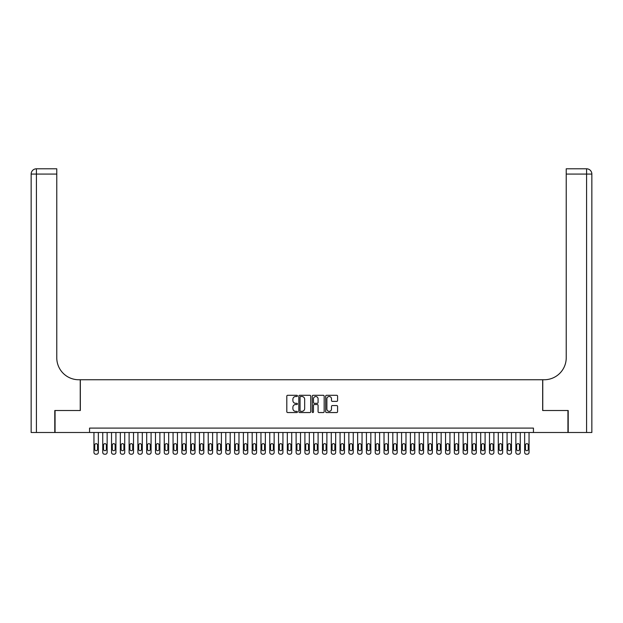 <?xml version="1.0" encoding="UTF-8"?>
<svg xmlns="http://www.w3.org/2000/svg" width="623" height="623" viewBox="0 0 623 623"><rect width="100%" height="100%" fill="white"/><g stroke="black" fill="none" stroke-linecap="round" stroke-linejoin="round"><path stroke-width="0.93" d="M297.436 395.901A0.607 0.607 0 0 0 296.836 395.294L287.662 395.294A0.864 0.864 0 0 0 286.806 396.158L286.806 411.686A0.864 0.864 0 0 0 287.662 412.551L296.836 412.551A0.607 0.607 0 0 0 297.436 411.951A0.607 0.607 0 0 0 296.836 411.344L295.645 411.344A2.765 2.765 0 0 1 292.888 408.587L292.888 407.286A2.765 2.765 0 0 1 295.645 404.529L296.836 404.529A0.607 0.607 0 0 0 297.436 403.922A0.607 0.607 0 0 0 296.836 403.322L295.645 403.322A2.765 2.765 0 0 1 292.888 400.558L292.888 399.265A2.765 2.765 0 0 1 295.645 396.508L296.836 396.508A0.607 0.607 0 0 0 297.436 395.901M336.716 401.376A0.864 0.864 0 0 0 337.58 400.519L337.58 396.158A0.864 0.864 0 0 0 336.716 395.294L326.538 395.294A0.864 0.864 0 0 0 325.673 396.158L325.673 411.686A0.864 0.864 0 0 0 326.538 412.551L336.716 412.551A0.864 0.864 0 0 0 337.58 411.686L337.58 406.43A0.864 0.864 0 0 0 336.716 405.565L332.355 405.565A0.864 0.864 0 0 0 331.498 406.43L331.498 409.038A2.305 2.305 0 0 1 329.185 411.344A2.305 2.305 0 0 1 326.88 409.038L326.88 398.813A2.305 2.305 0 0 1 329.185 396.508A2.305 2.305 0 0 1 331.498 398.813L331.498 400.519A0.864 0.864 0 0 0 332.355 401.376L336.716 401.376M89.556 432.494L55.058 432.494L55.058 410.518L80.328 410.518L80.328 379.75L542.672 379.75L542.672 410.518L567.942 410.518L567.942 432.494L533.444 432.494L533.444 428.094L89.556 428.094L89.556 432.494L533.444 432.494M310.745 396.158A0.864 0.864 0 0 0 309.88 395.294L299.702 395.294A0.864 0.864 0 0 0 298.838 396.158L298.838 411.686A0.864 0.864 0 0 0 299.702 412.551L309.88 412.551A0.864 0.864 0 0 0 310.745 411.686L310.745 396.158M313.12 395.294L323.298 395.294A0.864 0.864 0 0 1 324.162 396.158L324.162 411.686A0.864 0.864 0 0 1 323.298 412.551L318.945 412.551A0.864 0.864 0 0 1 318.08 411.686L318.08 405.394A0.864 0.864 0 0 0 317.216 404.529L314.327 404.529A0.864 0.864 0 0 0 313.462 405.394L313.462 411.951A0.607 0.607 0 0 1 312.855 412.551A0.607 0.607 0 0 1 312.255 411.951L312.255 396.158A0.864 0.864 0 0 1 313.12 395.294M300.652 396.508A0.607 0.607 0 0 0 300.045 397.108L300.045 410.744A0.607 0.607 0 0 0 300.652 411.344L301.898 411.344A2.765 2.765 0 0 0 304.663 408.587L304.663 399.265A2.765 2.765 0 0 0 301.898 396.508L300.652 396.508M318.08 398.852A2.305 2.305 0 0 0 315.768 396.547A2.305 2.305 0 0 0 313.462 398.852L313.462 402.458A0.864 0.864 0 0 0 314.327 403.322L317.216 403.322A0.864 0.864 0 0 0 318.08 402.458L318.08 398.852M98.348 432.494L98.348 452.446A1.76 1.76 90 0 1 96.588 454.206L95.708 454.206A1.76 1.76 90 0 1 93.956 452.446L93.956 432.494M97.554 449.276L97.554 445.063A1.41 1.41 90 0 0 96.152 443.654A1.41 1.41 90 0 0 94.743 445.063L94.743 449.276A1.41 1.41 90 0 0 96.152 450.686A1.41 1.41 90 0 0 97.554 449.276M54.793 410.518L80.242 410.518L80.242 379.75L78.747 379.75A21.976 21.976 0 0 1 56.771 357.781L56.771 174.074L36.422 174.074L36.422 432.494L54.793 432.494L54.793 410.518M36.422 432.494L31.15 432.494L31.15 174.074A5.272 5.272 0 0 1 36.422 168.794L56.771 168.794L56.771 174.074M56.771 168.794L36.422 168.794A5.272 5.272 0 0 0 31.15 174.074L36.422 174.074L36.422 168.794M78.747 379.75A21.976 21.976 0 0 1 56.771 357.781M568.207 410.518L542.758 410.518L542.758 379.75L544.253 379.75A21.976 21.976 0 0 0 566.229 357.781L566.229 168.794L586.578 168.794A5.272 5.272 0 0 1 591.85 174.074L591.85 432.494L568.207 432.494L568.207 410.518M544.253 379.75A21.976 21.976 0 0 0 566.229 357.781M586.578 432.494L586.578 168.794A5.272 5.272 0 0 1 591.85 174.074L566.229 174.074M107.14 432.494L107.14 452.446A1.76 1.76 90 0 1 105.38 454.206L104.5 454.206A1.76 1.76 90 0 1 102.74 452.446L102.74 432.494M106.346 449.276L106.346 445.063A1.41 1.41 90 0 0 104.937 443.654A1.41 1.41 90 0 0 103.535 445.063L103.535 449.276A1.41 1.41 90 0 0 104.937 450.686A1.41 1.41 90 0 0 106.346 449.276M115.925 432.494L115.925 452.446A1.76 1.76 90 0 1 114.173 454.206L113.293 454.206A1.76 1.76 90 0 1 111.533 452.446L111.533 432.494M115.138 449.276L115.138 445.063A1.41 1.41 90 0 0 113.729 443.654A1.41 1.41 90 0 0 112.327 445.063L112.327 449.276A1.41 1.41 90 0 0 113.729 450.686A1.41 1.41 90 0 0 115.138 449.276M124.717 432.494L124.717 452.446A1.76 1.76 90 0 1 122.957 454.206L122.077 454.206A1.76 1.76 90 0 1 120.325 452.446L120.325 432.494M123.922 449.276L123.922 445.063A1.41 1.41 90 0 0 122.521 443.654A1.41 1.41 90 0 0 121.111 445.063L121.111 449.276A1.41 1.41 90 0 0 122.521 450.686A1.41 1.41 90 0 0 123.922 449.276M133.509 432.494L133.509 452.446A1.76 1.76 90 0 1 131.749 454.206L130.869 454.206A1.76 1.76 90 0 1 129.109 452.446L129.109 432.494M132.715 449.276L132.715 445.063A1.41 1.41 90 0 0 131.313 443.654A1.41 1.41 90 0 0 129.903 445.063L129.903 449.276A1.41 1.41 90 0 0 131.313 450.686A1.41 1.41 90 0 0 132.715 449.276M142.293 432.494L142.293 452.446A1.76 1.76 90 0 1 140.541 454.206L139.661 454.206A1.76 1.76 90 0 1 137.901 452.446L137.901 432.494M141.507 449.276L141.507 445.063A1.41 1.41 90 0 0 140.097 443.654A1.41 1.41 90 0 0 138.695 445.063L138.695 449.276A1.41 1.41 90 0 0 140.097 450.686A1.41 1.41 90 0 0 141.507 449.276M151.085 432.494L151.085 452.446A1.76 1.76 90 0 1 149.325 454.206L148.453 454.206A1.76 1.76 90 0 1 146.693 452.446L146.693 432.494M150.299 449.276L150.299 445.063A1.41 1.41 90 0 0 148.889 443.654A1.41 1.41 90 0 0 147.48 445.063L147.48 449.276A1.41 1.41 90 0 0 148.889 450.686A1.41 1.41 90 0 0 150.299 449.276M159.877 432.494L159.877 452.446A1.76 1.76 90 0 1 158.117 454.206L157.237 454.206A1.76 1.76 90 0 1 155.485 452.446L155.485 432.494M159.083 449.276L159.083 445.063A1.41 1.41 90 0 0 157.681 443.654A1.41 1.41 90 0 0 156.272 445.063L156.272 449.276A1.41 1.41 90 0 0 157.681 450.686A1.41 1.41 90 0 0 159.083 449.276M168.669 432.494L168.669 452.446A1.76 1.76 90 0 1 166.909 454.206L166.03 454.206A1.76 1.76 90 0 1 164.27 452.446L164.27 432.494M167.875 449.276L167.875 445.063A1.41 1.41 90 0 0 166.466 443.654A1.41 1.41 90 0 0 165.064 445.063L165.064 449.276A1.41 1.41 90 0 0 166.466 450.686A1.41 1.41 90 0 0 167.875 449.276M177.454 432.494L177.454 452.446A1.76 1.76 90 0 1 175.702 454.206L174.822 454.206A1.76 1.76 90 0 1 173.062 452.446L173.062 432.494M176.667 449.276L176.667 445.063A1.41 1.41 90 0 0 175.258 443.654A1.41 1.41 90 0 0 173.856 445.063L173.856 449.276A1.41 1.41 90 0 0 175.258 450.686A1.41 1.41 90 0 0 176.667 449.276M186.246 432.494L186.246 452.446A1.76 1.76 90 0 1 184.486 454.206L183.606 454.206A1.76 1.76 90 0 1 181.854 452.446L181.854 432.494M185.452 449.276L185.452 445.063A1.41 1.41 90 0 0 184.05 443.654A1.41 1.41 90 0 0 182.64 445.063L182.64 449.276A1.41 1.41 90 0 0 184.05 450.686A1.41 1.41 90 0 0 185.452 449.276M195.038 432.494L195.038 452.446A1.76 1.76 90 0 1 193.278 454.206L192.398 454.206A1.76 1.76 90 0 1 190.638 452.446L190.638 432.494M194.244 449.276L194.244 445.063A1.41 1.41 90 0 0 192.842 443.654A1.41 1.41 90 0 0 191.432 445.063L191.432 449.276A1.41 1.41 90 0 0 192.842 450.686A1.41 1.41 90 0 0 194.244 449.276M203.822 432.494L203.822 452.446A1.76 1.76 90 0 1 202.07 454.206L201.19 454.206A1.76 1.76 90 0 1 199.43 452.446L199.43 432.494M203.036 449.276L203.036 445.063A1.41 1.41 90 0 0 201.626 443.654A1.41 1.41 90 0 0 200.224 445.063L200.224 449.276A1.41 1.41 90 0 0 201.626 450.686A1.41 1.41 90 0 0 203.036 449.276M212.614 432.494L212.614 452.446A1.76 1.76 90 0 1 210.854 454.206L209.974 454.206A1.76 1.76 90 0 1 208.222 452.446L208.222 432.494M211.828 449.276L211.828 445.063A1.41 1.41 90 0 0 210.418 443.654A1.41 1.41 90 0 0 209.009 445.063L209.009 449.276A1.41 1.41 90 0 0 210.418 450.686A1.41 1.41 90 0 0 211.828 449.276M221.406 432.494L221.406 452.446A1.76 1.76 90 0 1 219.646 454.206L218.766 454.206A1.76 1.76 90 0 1 217.006 452.446L217.006 432.494M220.612 449.276L220.612 445.063A1.41 1.41 90 0 0 219.21 443.654A1.41 1.41 90 0 0 217.801 445.063L217.801 449.276A1.41 1.41 90 0 0 219.21 450.686A1.41 1.41 90 0 0 220.612 449.276M230.191 432.494L230.191 452.446A1.76 1.76 90 0 1 228.439 454.206L227.559 454.206A1.76 1.76 90 0 1 225.799 452.446L225.799 432.494M229.404 449.276L229.404 445.063A1.41 1.41 90 0 0 227.995 443.654A1.41 1.41 90 0 0 226.593 445.063L226.593 449.276A1.41 1.41 90 0 0 227.995 450.686A1.41 1.41 90 0 0 229.404 449.276M238.983 432.494L238.983 452.446A1.76 1.76 90 0 1 237.223 454.206L236.351 454.206A1.76 1.76 90 0 1 234.591 452.446L234.591 432.494M238.196 449.276L238.196 445.063A1.41 1.41 90 0 0 236.787 443.654A1.41 1.41 90 0 0 235.377 445.063L235.377 449.276A1.41 1.41 90 0 0 236.787 450.686A1.41 1.41 90 0 0 238.196 449.276M247.775 432.494L247.775 452.446A1.76 1.76 90 0 1 246.015 454.206L245.135 454.206A1.76 1.76 90 0 1 243.383 452.446L243.383 432.494M246.981 449.276L246.981 445.063A1.41 1.41 90 0 0 245.579 443.654A1.41 1.41 90 0 0 244.169 445.063L244.169 449.276A1.41 1.41 90 0 0 245.579 450.686A1.41 1.41 90 0 0 246.981 449.276M256.567 432.494L256.567 452.446A1.76 1.76 90 0 1 254.807 454.206L253.927 454.206A1.76 1.76 90 0 1 252.167 452.446L252.167 432.494M255.773 449.276L255.773 445.063A1.41 1.41 90 0 0 254.363 443.654A1.41 1.41 90 0 0 252.961 445.063L252.961 449.276A1.41 1.41 90 0 0 254.363 450.686A1.41 1.41 90 0 0 255.773 449.276M265.351 432.494L265.351 452.446A1.76 1.76 90 0 1 263.599 454.206L262.719 454.206A1.76 1.76 90 0 1 260.959 452.446L260.959 432.494M264.565 449.276L264.565 445.063A1.41 1.41 90 0 0 263.155 443.654A1.41 1.41 90 0 0 261.753 445.063L261.753 449.276A1.41 1.41 90 0 0 263.155 450.686A1.41 1.41 90 0 0 264.565 449.276M274.143 432.494L274.143 452.446A1.76 1.76 90 0 1 272.383 454.206L271.503 454.206A1.76 1.76 90 0 1 269.751 452.446L269.751 432.494M273.349 449.276L273.349 445.063A1.41 1.41 90 0 0 271.947 443.654A1.41 1.41 90 0 0 270.538 445.063L270.538 449.276A1.41 1.41 90 0 0 271.947 450.686A1.41 1.41 90 0 0 273.349 449.276M282.935 432.494L282.935 452.446A1.76 1.76 90 0 1 281.175 454.206L280.295 454.206A1.76 1.76 90 0 1 278.536 452.446L278.536 432.494M282.141 449.276L282.141 445.063A1.41 1.41 90 0 0 280.739 443.654A1.41 1.41 90 0 0 279.33 445.063L279.33 449.276A1.41 1.41 90 0 0 280.739 450.686A1.41 1.41 90 0 0 282.141 449.276M291.72 432.494L291.72 452.446A1.76 1.76 90 0 1 289.968 454.206L289.088 454.206A1.76 1.76 90 0 1 287.328 452.446L287.328 432.494M290.933 449.276L290.933 445.063A1.41 1.41 90 0 0 289.524 443.654A1.41 1.41 90 0 0 288.122 445.063L288.122 449.276A1.41 1.41 90 0 0 289.524 450.686A1.41 1.41 90 0 0 290.933 449.276M300.512 432.494L300.512 452.446A1.76 1.76 90 0 1 298.752 454.206L297.88 454.206A1.76 1.76 90 0 1 296.12 452.446L296.12 432.494M299.725 449.276L299.725 445.063A1.41 1.41 90 0 0 298.316 443.654A1.41 1.41 90 0 0 296.906 445.063L296.906 449.276A1.41 1.41 90 0 0 298.316 450.686A1.41 1.41 90 0 0 299.725 449.276M309.304 432.494L309.304 452.446A1.76 1.76 90 0 1 307.544 454.206L306.664 454.206A1.76 1.76 90 0 1 304.904 452.446L304.904 432.494M308.51 449.276L308.51 445.063A1.41 1.41 90 0 0 307.108 443.654A1.41 1.41 90 0 0 305.698 445.063L305.698 449.276A1.41 1.41 90 0 0 307.108 450.686A1.41 1.41 90 0 0 308.51 449.276M318.096 432.494L318.096 452.446A1.76 1.76 90 0 1 316.336 454.206L315.456 454.206A1.76 1.76 90 0 1 313.696 452.446L313.696 432.494M317.302 449.276L317.302 445.063A1.41 1.41 90 0 0 315.892 443.654A1.41 1.41 90 0 0 314.49 445.063L314.49 449.276A1.41 1.41 90 0 0 315.892 450.686A1.41 1.41 90 0 0 317.302 449.276M326.88 432.494L326.88 452.446A1.76 1.76 90 0 1 325.12 454.206L324.248 454.206A1.76 1.76 90 0 1 322.488 452.446L322.488 432.494M326.094 449.276L326.094 445.063A1.41 1.41 90 0 0 324.684 443.654A1.41 1.41 90 0 0 323.275 445.063L323.275 449.276A1.41 1.41 90 0 0 324.684 450.686A1.41 1.41 90 0 0 326.094 449.276M335.672 432.494L335.672 452.446A1.76 1.76 90 0 1 333.912 454.206L333.032 454.206A1.76 1.76 90 0 1 331.28 452.446L331.28 432.494M334.878 449.276L334.878 445.063A1.41 1.41 90 0 0 333.476 443.654A1.41 1.41 90 0 0 332.067 445.063L332.067 449.276A1.41 1.41 90 0 0 333.476 450.686A1.41 1.41 90 0 0 334.878 449.276M344.464 432.494L344.464 452.446A1.76 1.76 90 0 1 342.705 454.206L341.825 454.206A1.76 1.76 90 0 1 340.065 452.446L340.065 432.494M343.67 449.276L343.67 445.063A1.41 1.41 90 0 0 342.261 443.654A1.41 1.41 90 0 0 340.859 445.063L340.859 449.276A1.41 1.41 90 0 0 342.261 450.686A1.41 1.41 90 0 0 343.67 449.276M353.249 432.494L353.249 452.446A1.76 1.76 90 0 1 351.497 454.206L350.617 454.206A1.76 1.76 90 0 1 348.857 452.446L348.857 432.494M352.462 449.276L352.462 445.063A1.41 1.41 90 0 0 351.053 443.654A1.41 1.41 90 0 0 349.651 445.063L349.651 449.276A1.41 1.41 90 0 0 351.053 450.686A1.41 1.41 90 0 0 352.462 449.276M362.041 432.494L362.041 452.446A1.76 1.76 90 0 1 360.281 454.206L359.401 454.206A1.76 1.76 90 0 1 357.649 452.446L357.649 432.494M361.247 449.276L361.247 445.063A1.41 1.41 90 0 0 359.845 443.654A1.41 1.41 90 0 0 358.435 445.063L358.435 449.276A1.41 1.41 90 0 0 359.845 450.686A1.41 1.41 90 0 0 361.247 449.276M370.833 432.494L370.833 452.446A1.76 1.76 90 0 1 369.073 454.206L368.193 454.206A1.76 1.76 90 0 1 366.433 452.446L366.433 432.494M370.039 449.276L370.039 445.063A1.41 1.41 90 0 0 368.637 443.654A1.41 1.41 90 0 0 367.227 445.063L367.227 449.276A1.41 1.41 90 0 0 368.637 450.686A1.41 1.41 90 0 0 370.039 449.276M379.617 432.494L379.617 452.446A1.76 1.76 90 0 1 377.865 454.206L376.985 454.206A1.76 1.76 90 0 1 375.225 452.446L375.225 432.494M378.831 449.276L378.831 445.063A1.41 1.41 90 0 0 377.421 443.654A1.41 1.41 90 0 0 376.019 445.063L376.019 449.276A1.41 1.41 90 0 0 377.421 450.686A1.41 1.41 90 0 0 378.831 449.276M388.409 432.494L388.409 452.446A1.76 1.76 90 0 1 386.649 454.206L385.777 454.206A1.76 1.76 90 0 1 384.017 452.446L384.017 432.494M387.623 449.276L387.623 445.063A1.41 1.41 90 0 0 386.213 443.654A1.41 1.41 90 0 0 384.804 445.063L384.804 449.276A1.41 1.41 90 0 0 386.213 450.686A1.41 1.41 90 0 0 387.623 449.276M397.201 432.494L397.201 452.446A1.76 1.76 90 0 1 395.441 454.206L394.561 454.206A1.76 1.76 90 0 1 392.809 452.446L392.809 432.494M396.407 449.276L396.407 445.063A1.41 1.41 90 0 0 395.005 443.654A1.41 1.41 90 0 0 393.596 445.063L393.596 449.276A1.41 1.41 90 0 0 395.005 450.686A1.41 1.41 90 0 0 396.407 449.276M405.994 432.494L405.994 452.446A1.76 1.76 90 0 1 404.234 454.206L403.354 454.206A1.76 1.76 90 0 1 401.594 452.446L401.594 432.494M405.199 449.276L405.199 445.063A1.41 1.41 90 0 0 403.79 443.654A1.41 1.41 90 0 0 402.388 445.063L402.388 449.276A1.41 1.41 90 0 0 403.79 450.686A1.41 1.41 90 0 0 405.199 449.276M414.778 432.494L414.778 452.446A1.76 1.76 90 0 1 413.026 454.206L412.146 454.206A1.76 1.76 90 0 1 410.386 452.446L410.386 432.494M413.991 449.276L413.991 445.063A1.41 1.41 90 0 0 412.582 443.654A1.41 1.41 90 0 0 411.172 445.063L411.172 449.276A1.41 1.41 90 0 0 412.582 450.686A1.41 1.41 90 0 0 413.991 449.276M423.57 432.494L423.57 452.446A1.76 1.76 90 0 1 421.81 454.206L420.93 454.206A1.76 1.76 90 0 1 419.178 452.446L419.178 432.494M422.776 449.276L422.776 445.063A1.41 1.41 90 0 0 421.374 443.654A1.41 1.41 90 0 0 419.964 445.063L419.964 449.276A1.41 1.41 90 0 0 421.374 450.686A1.41 1.41 90 0 0 422.776 449.276M432.362 432.494L432.362 452.446A1.76 1.76 90 0 1 430.602 454.206L429.722 454.206A1.76 1.76 90 0 1 427.962 452.446L427.962 432.494M431.568 449.276L431.568 445.063A1.41 1.41 90 0 0 430.158 443.654A1.41 1.41 90 0 0 428.756 445.063L428.756 449.276A1.41 1.41 90 0 0 430.158 450.686A1.41 1.41 90 0 0 431.568 449.276M441.146 432.494L441.146 452.446A1.76 1.76 90 0 1 439.394 454.206L438.514 454.206A1.76 1.76 90 0 1 436.754 452.446L436.754 432.494M440.36 449.276L440.36 445.063A1.41 1.41 90 0 0 438.95 443.654A1.41 1.41 90 0 0 437.548 445.063L437.548 449.276A1.41 1.41 90 0 0 438.95 450.686A1.41 1.41 90 0 0 440.36 449.276M449.938 432.494L449.938 452.446A1.76 1.76 90 0 1 448.178 454.206L447.298 454.206A1.76 1.76 90 0 1 445.546 452.446L445.546 432.494M449.144 449.276L449.144 445.063A1.41 1.41 90 0 0 447.742 443.654A1.41 1.41 90 0 0 446.333 445.063L446.333 449.276A1.41 1.41 90 0 0 447.742 450.686A1.41 1.41 90 0 0 449.144 449.276M458.73 432.494L458.73 452.446A1.76 1.76 90 0 1 456.971 454.206L456.091 454.206A1.76 1.76 90 0 1 454.331 452.446L454.331 432.494M457.936 449.276L457.936 445.063A1.41 1.41 90 0 0 456.534 443.654A1.41 1.41 90 0 0 455.125 445.063L455.125 449.276A1.41 1.41 90 0 0 456.534 450.686A1.41 1.41 90 0 0 457.936 449.276M467.515 432.494L467.515 452.446A1.76 1.76 90 0 1 465.763 454.206L464.883 454.206A1.76 1.76 90 0 1 463.123 452.446L463.123 432.494M466.728 449.276L466.728 445.063A1.41 1.41 90 0 0 465.319 443.654A1.41 1.41 90 0 0 463.917 445.063L463.917 449.276A1.41 1.41 90 0 0 465.319 450.686A1.41 1.41 90 0 0 466.728 449.276M476.307 432.494L476.307 452.446A1.76 1.76 90 0 1 474.547 454.206L473.675 454.206A1.76 1.76 90 0 1 471.915 452.446L471.915 432.494M475.52 449.276L475.52 445.063A1.41 1.41 90 0 0 474.111 443.654A1.41 1.41 90 0 0 472.701 445.063L472.701 449.276A1.41 1.41 90 0 0 474.111 450.686A1.41 1.41 90 0 0 475.52 449.276M485.099 432.494L485.099 452.446A1.76 1.76 90 0 1 483.339 454.206L482.459 454.206A1.76 1.76 90 0 1 480.707 452.446L480.707 432.494M484.305 449.276L484.305 445.063A1.41 1.41 90 0 0 482.903 443.654A1.41 1.41 90 0 0 481.493 445.063L481.493 449.276A1.41 1.41 90 0 0 482.903 450.686A1.41 1.41 90 0 0 484.305 449.276M493.891 432.494L493.891 452.446A1.76 1.76 90 0 1 492.131 454.206L491.251 454.206A1.76 1.76 90 0 1 489.491 452.446L489.491 432.494M493.097 449.276L493.097 445.063A1.41 1.41 90 0 0 491.687 443.654A1.41 1.41 90 0 0 490.285 445.063L490.285 449.276A1.41 1.41 90 0 0 491.687 450.686A1.41 1.41 90 0 0 493.097 449.276M502.675 432.494L502.675 452.446A1.76 1.76 90 0 1 500.923 454.206L500.043 454.206A1.76 1.76 90 0 1 498.283 452.446L498.283 432.494M501.889 449.276L501.889 445.063A1.41 1.41 90 0 0 500.479 443.654A1.41 1.41 90 0 0 499.078 445.063L499.078 449.276A1.41 1.41 90 0 0 500.479 450.686A1.41 1.41 90 0 0 501.889 449.276M511.467 432.494L511.467 452.446A1.76 1.76 90 0 1 509.707 454.206L508.827 454.206A1.76 1.76 90 0 1 507.075 452.446L507.075 432.494M510.673 449.276L510.673 445.063A1.41 1.41 90 0 0 509.271 443.654A1.41 1.41 90 0 0 507.862 445.063L507.862 449.276A1.41 1.41 90 0 0 509.271 450.686A1.41 1.41 90 0 0 510.673 449.276M520.26 432.494L520.26 452.446A1.76 1.76 90 0 1 518.5 454.206L517.62 454.206A1.76 1.76 90 0 1 515.86 452.446L515.86 432.494M519.465 449.276L519.465 445.063A1.41 1.41 90 0 0 518.063 443.654A1.41 1.41 90 0 0 516.654 445.063L516.654 449.276A1.41 1.41 90 0 0 518.063 450.686A1.41 1.41 90 0 0 519.465 449.276M529.044 432.494L529.044 452.446A1.76 1.76 90 0 1 527.292 454.206L526.412 454.206A1.76 1.76 90 0 1 524.652 452.446L524.652 432.494M528.257 449.276L528.257 445.063A1.41 1.41 90 0 0 526.848 443.654A1.41 1.41 90 0 0 525.446 445.063L525.446 449.276A1.41 1.41 90 0 0 526.848 450.686A1.41 1.41 90 0 0 528.257 449.276"/></g></svg>
